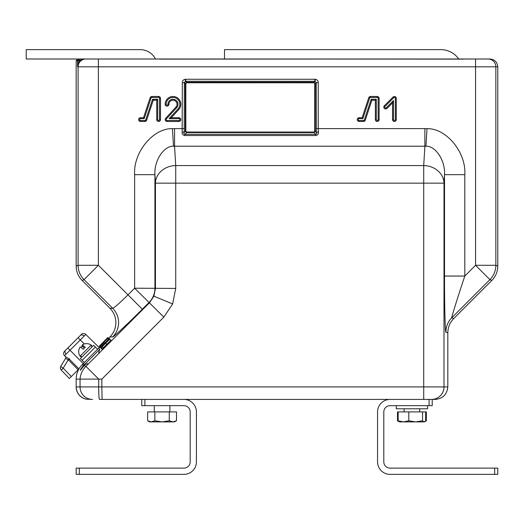 <?xml version="1.0" encoding="UTF-8"?>
<svg xmlns="http://www.w3.org/2000/svg" width="524" height="524" viewBox="0 0 524 524"><rect width="100%" height="100%" fill="white"/><g stroke="black" fill="none" stroke-linecap="round" stroke-linejoin="round"><path stroke-width="0.79" d="M99.789 349.298L84.344 364.737L83.231 363.643L82.111 364.763L83.598 365.379C81.115 368.424 80.021 370.062 80.336 370.285L84.148 365.608L85.923 366.341L98.695 379.114L76.183 379.114L76.17 386.922C76.661 393.406 80.041 397.493 86.322 399.196L92.532 399.412A12.491 12.484 -90 0 1 80.048 386.922L101.846 386.922L102.088 399.412L99.481 399.412C98.984 398.666 98.722 394.506 98.695 386.922L98.695 379.114L101.846 379.114L101.846 386.922L423.713 386.922L423.713 165.571A20.298 17.574 3.5 0 1 443.998 183.151L443.998 386.922L447.817 386.922L447.817 332.864L445.885 332.065A20.298 20.285 112.5 0 1 451.826 317.721C450.784 319.457 457.793 296.957 464.801 276.05L475.563 265.288L475.563 66.81L98.388 66.81L98.388 265.288L84.043 279.633L82.111 280.432C78.24 276.436 76.255 271.655 76.17 266.087L76.17 60.561L77.729 59.002M83.598 365.379L84.285 364.691M101.813 349.095L101.047 347.654L101.944 349.226L110.931 340.109L109.49 339.342L101.178 347.785L109.49 339.342M109.293 339.146L100.916 347.523L109.293 339.146L110.688 339.978M100.739 347.346L101.564 348.748M109.116 338.969L110.518 339.794M108.92 338.773L100.608 347.216L108.92 338.773L110.328 339.611M104.276 342.054L99.96 346.567L104.335 342.165M99.96 346.567L100.896 347.871M108.108 337.96L99.73 346.338L108.108 337.96L109.549 338.727L109.326 338.989M99.553 346.161L100.379 347.563M107.931 337.784L109.333 338.609M107.734 337.587L99.422 346.03L107.734 337.587L109.143 338.425M76.17 266.087L78.102 265.288L98.388 265.288L127.98 294.874C119.492 303.245 114.383 307.706 112.667 308.256A20.298 20.272 -90 0 1 112.667 336.945L109.929 336.945C113.806 332.943 115.784 328.162 115.876 322.601C115.784 317.033 113.806 312.252 109.929 308.256L82.111 280.432M82.111 364.763C78.24 368.765 76.255 373.546 76.17 379.107L76.183 386.922L80.048 386.922L80.048 379.114A20.298 20.285 112.5 0 1 85.923 366.341L149.504 302.767L153.899 296.191L155.445 288.423L155.445 183.151A20.298 17.574 -3.5 0 1 175.73 165.571L423.713 165.571L424.885 146.189L424.885 128.609L318.238 128.609L318.422 131.963C318.618 134.059 317.688 135.251 315.644 135.533L315.644 134.301C316.686 134.078 316.935 133.423 316.391 132.349L316.214 82.648L314.858 81.299L314.858 79.268L315.376 79.301C317.184 79.641 318.14 80.755 318.238 82.648L318.238 128.609L316.214 128.609M172.645 303.953L175.73 288.423L134.642 288.213L134.642 174.669L154.927 174.669C153.99 160.77 163.835 145.679 173.496 146.209L425.947 146.209C435.608 145.679 445.452 160.77 444.516 174.669L443.998 183.151L155.445 183.151L154.927 174.669L154.927 288.213A20.298 20.285 112.5 0 1 148.986 302.558L142.325 309.219L127.98 294.874L134.642 288.213L163.848 317.118L172.645 303.953L153.899 296.191M464.801 174.669L464.801 276.05L444.516 276.05L444.516 174.669L464.801 174.669C466.34 152.445 446.304 128.053 427.008 128.668L425.947 146.209M175.73 288.423L175.73 165.571L174.558 146.189L174.558 128.609L172.435 128.668L173.496 146.209M166.134 119.59A0.917 0.917 0 0 0 167.051 120.507L178.92 120.507A0.917 0.917 0 0 0 179.837 119.59A0.917 0.917 0 0 0 178.92 118.666L169.134 118.666L178.049 108.907A6.851 6.851 0 0 0 175.461 97.896A6.851 6.851 0 0 0 166.134 104.283A0.917 0.917 0 0 0 167.051 105.206A0.917 0.917 0 0 0 167.968 104.283A5.017 5.017 0 0 1 172.986 99.272A5.017 5.017 0 0 1 176.686 107.662L166.37 118.968A0.917 0.917 0 0 0 166.134 119.59M165.178 119.59A1.873 1.873 0 0 0 167.051 121.463L178.92 121.463A1.873 1.873 0 0 0 180.793 119.59A1.873 1.873 0 0 0 178.92 117.717L171.296 117.717L178.749 109.549A7.808 7.808 0 0 0 175.809 97.005A7.808 7.808 0 0 0 165.178 104.283A1.873 1.873 0 0 0 167.051 106.156A1.873 1.873 0 0 0 168.924 104.283A4.061 4.061 0 0 1 172.986 100.222A4.061 4.061 0 0 1 175.985 107.02L165.669 118.326A1.873 1.873 0 0 0 165.178 119.59M146.655 120.179L153.257 100.222L156.742 100.222L156.742 119.59A1.873 1.873 0 0 0 158.621 121.463A1.873 1.873 0 0 0 160.495 119.59L160.495 98.348A1.873 1.873 0 0 0 158.621 96.475L151.901 96.475A1.873 1.873 0 0 0 150.126 97.765L143.524 117.717L140.504 117.717A1.873 1.873 0 0 0 138.631 119.59A1.873 1.873 0 0 0 140.504 121.463L144.879 121.463A1.873 1.873 0 0 0 146.655 120.179L145.751 119.878L152.569 99.272L157.698 99.272L157.698 119.59A0.917 0.917 0 0 0 158.621 120.507A0.917 0.917 0 0 0 159.538 119.59L159.538 98.348A0.917 0.917 0 0 0 158.621 97.431L151.901 97.431A0.917 0.917 0 0 0 151.03 98.06L144.211 118.666L140.504 118.666A0.917 0.917 0 0 0 139.587 119.59A0.917 0.917 0 0 0 140.504 120.507L144.879 120.507A0.917 0.917 0 0 0 145.751 119.878M109.929 308.256L112.667 308.256L84.043 279.633A20.298 20.285 67.5 0 1 78.102 265.288L78.102 66.81L98.388 66.81L98.388 59.002L79.098 59.002L77.532 60.561L76.17 60.561M464.257 59.12L218.403 59.002L224.514 59.002L224.514 49.629L440.789 49.629A21.864 21.864 0 0 1 458.729 59.002M159.447 59.12L440.789 59.002M155.49 59.002A17.174 17.174 0 0 0 140.19 49.629L26.2 49.629L26.2 59.002L489.973 59.002C494.682 59.494 497.289 62.101 497.787 66.81L497.787 266.087C497.695 271.655 495.717 276.436 491.839 280.432L453.758 318.52C449.887 322.515 447.902 327.297 447.817 332.864M497.787 66.81L495.848 66.81A7.808 7.801 -90 0 0 488.047 59.002L464.86 59.002M100.916 347.523L101.728 348.938M100.058 347.34L99.291 345.899L100.235 347.438M85.34 364.416L84.148 365.608M109.929 336.945L108.75 338.124M99.874 346.999L98.682 348.191L99.796 349.285L98.689 352.6M99.73 346.338L100.575 347.72M101.243 348.526L100.477 347.084L101.42 348.63M318.238 82.648L316.214 82.648L315.265 83.598L315.265 131.223L313.915 132.572L186.649 132.572L186.649 132.035L313.915 132.035L314.721 131.223L314.721 83.598L313.915 82.242L315.265 83.598L314.721 83.598M315.644 135.533L184.92 135.533L184.92 134.301L186.649 132.572L185.299 131.223L185.299 83.598L186.649 82.242L313.915 82.242L314.858 81.299L185.437 81.253L184.35 82.648L184.173 132.349C183.623 133.423 183.872 134.078 184.92 134.301L315.644 134.301L313.915 132.035M185.837 131.223L184.173 132.349A2.345 0.386 5.5 0 0 182.142 131.963L182.319 82.648L184.35 82.648L185.837 83.598L185.837 131.223L186.649 132.035M318.422 131.963A2.345 0.386 174.5 0 0 316.391 132.349L314.721 131.223M393.491 119.59A0.917 0.917 0 0 0 394.408 120.507A0.917 0.917 0 0 0 395.332 119.59L395.332 98.348A0.917 0.917 0 0 0 393.76 97.7L385.016 106.444A0.917 0.917 0 0 0 385.016 107.748A0.917 0.917 0 0 0 386.319 107.748L393.491 100.569L393.491 119.59L392.535 119.59A1.873 1.873 0 0 0 394.408 121.463A1.873 1.873 0 0 0 396.282 119.59L396.282 98.348A1.873 1.873 0 0 0 393.085 97.025L384.341 105.769A1.873 1.873 0 0 0 384.341 108.422A1.873 1.873 0 0 0 386.994 108.422L392.535 102.874L392.535 119.59M313.915 82.785L186.649 82.785L185.699 81.299L185.699 79.268L314.858 79.268M364.363 119.878L371.182 99.272L376.317 99.272L376.317 119.59A0.917 0.917 0 0 0 377.234 120.507A0.917 0.917 0 0 0 378.151 119.59L378.151 98.348A0.917 0.917 0 0 0 377.234 97.431L370.52 97.431A0.917 0.917 0 0 0 369.649 98.06L362.831 118.666L359.117 118.666A0.917 0.917 0 0 0 358.2 119.59A0.917 0.917 0 0 0 359.117 120.507L363.492 120.507A0.917 0.917 0 0 0 364.363 119.878L365.274 120.179L371.87 100.222L375.361 100.222L375.361 119.59A1.873 1.873 0 0 0 377.234 121.463A1.873 1.873 0 0 0 379.107 119.59L379.107 98.348A1.873 1.873 0 0 0 377.234 96.475L370.52 96.475A1.873 1.873 0 0 0 368.739 97.765L362.136 117.717L359.117 117.717A1.873 1.873 0 0 0 357.244 119.59A1.873 1.873 0 0 0 359.117 121.463L363.492 121.463A1.873 1.873 0 0 0 365.274 120.179M393.491 100.569L392.535 102.874M169.134 118.666L171.296 117.717M184.92 135.533C182.869 135.244 181.946 134.059 182.142 131.963M157.698 99.272L156.742 100.222M152.569 99.272L153.257 100.222M144.211 118.666L143.524 117.717M376.317 99.272L375.361 100.222M371.182 99.272L371.87 100.222M362.831 118.666L362.136 117.717M491.839 280.432L489.907 279.633L475.563 265.288L495.848 265.288L497.787 266.087M432.215 405.661L432.215 399.412L435.313 399.412L432.215 399.412L432.215 405.661L390.053 405.661A6.249 6.249 0 0 0 383.81 411.91L383.81 461.88A6.249 6.249 0 0 0 390.053 468.122L497.8 468.122L497.8 474.371L494.676 474.371L494.676 468.122M431.514 399.412A12.491 12.484 -90 0 0 443.998 386.922L423.713 386.922L423.713 399.412L102.088 399.412L101.846 386.922M453.758 318.52L451.826 317.721L489.907 279.633A20.298 20.285 -67.5 0 0 495.848 265.288L495.848 66.81L475.563 66.81L475.563 59.002M85.504 59.002C82.576 59.101 80.296 60.384 78.659 62.854L77.585 66.81L77.532 60.561M103.903 341.465L104.964 340.364M101.957 346.803L103.425 347.595M435.313 399.412C442.852 398.62 447.018 394.454 447.817 386.922M98.912 395.751L98.944 396.196M77.532 61.721L82.451 59.133L81.561 59.199M79.7 59.808L77.703 61.485M79.294 61.963L78.659 62.854L77.532 62.192M82.451 59.612L82.451 59.133L84.063 59.133M97.588 349.285L93.613 345.316L80.362 358.56L82.13 360.329L95.381 347.078L82.13 360.329L84.338 362.536M69.096 358.914L68.271 359.733L65.546 358.449A1.559 1.559 135.5 0 0 65.323 356.543L69.096 358.914L78.941 368.929L78.122 369.754L68.271 359.733L63.194 368.149L71.31 376.56L69.378 378.498L61.242 370.068A3.124 3.124 0 0 1 60.81 366.283L65.546 358.449A1.559 1.559 0 0 0 65.323 356.543L64.511 355.717L65.323 356.543L64.511 355.717L70.033 350.202L83.237 363.636L98.689 348.185M84.344 364.737L87.652 363.643M429.091 405.661L429.091 399.412L390.053 399.412A12.491 12.491 0 0 0 377.562 411.91L377.562 461.88A12.491 12.491 0 0 0 390.053 474.371L494.676 474.371M429.091 399.412L432.215 399.412M79.307 468.122L183.931 468.122A6.249 6.249 0 0 0 190.179 461.88L190.179 411.91A6.249 6.249 0 0 0 183.931 405.661L144.893 405.661L144.893 399.412L183.931 399.412A12.491 12.491 0 0 1 196.421 411.91L196.421 461.88A12.491 12.491 0 0 1 183.931 474.371L76.183 474.371L76.183 468.122L79.307 468.122L79.307 474.371M144.893 405.661L141.768 405.661L141.768 399.412L141.768 405.661M154.855 411.91L147.644 411.91L147.644 420.785L151.253 421.899L154.855 420.785L154.855 411.91L169.285 411.91L169.285 420.785L162.067 421.899L154.855 420.785M169.285 411.91L176.496 411.91L176.496 420.785L172.887 421.899L169.285 420.785M147.644 420.785L149.576 421.899L172.887 421.899L176.496 420.785L174.269 421.899M172.887 421.899L174.564 421.899M427.532 405.661L427.532 408.786L396.301 408.786L396.301 405.661L396.301 408.786M398.161 411.91L408.805 411.91L408.805 420.785L403.48 421.899L398.161 420.785L398.161 411.91L397.493 411.91L397.493 420.785L398.672 421.375M408.805 411.91L426.339 411.91L426.339 420.785L425.161 421.375M398.161 420.785L399.72 421.899M422.56 411.91L422.56 420.785L415.683 421.899L408.805 420.785M425.671 411.91L425.671 420.785L424.113 421.899L422.56 420.785M424.407 421.899L426.339 420.785M397.493 420.785L399.426 421.899L424.113 421.899M82.111 345.067A7.84 0.74 -135 0 1 85.222 347.301L83.244 349.279A7.84 0.74 45 0 0 80.113 347.065A7.965 7.965 0 0 0 80.113 356.15L91.209 345.067A7.965 7.965 0 0 0 82.111 345.067A7.84 0.74 -135 0 0 84.331 348.191M81.082 356.3L80.67 356.706L81.102 356.281L81.855 357.073L81.063 356.228M80.906 347.379A7.84 4.867 45 0 1 82.871 346.456M86.185 350.091L90.796 345.48L92.119 346.803L91.346 346.03L91.759 345.624A7.965 7.965 0 0 0 91.078 345.198M82.425 345.853A7.84 4.867 -135 0 0 81.81 346.757M81.914 357.014L80.539 355.737M84.377 343.973L80.277 339.952L85.798 334.43L99.239 347.635L85.798 334.43A3.124 3.124 0 0 0 81.403 334.45L64.531 351.322A3.124 3.124 0 0 0 64.511 355.717A3.124 3.124 0 0 1 64.531 351.322M71.31 376.56L78.122 369.754M60.81 366.283A3.124 0.367 31.1 0 0 63.194 368.149L61.242 370.068A3.124 3.124 0 0 1 60.81 366.283A3.124 3.124 0 0 0 61.242 370.068L61.295 370.127M61.387 370.226L61.97 370.828M65.546 358.449L62.985 362.68M65.48 358.554L63.168 362.379M67.72 360.669L69.64 358.75M62.474 368.798L63.306 367.992L62.474 368.798M102.062 346.908L103.503 347.674M100.418 346.141L100.903 346.633M167.051 120.507L167.051 121.463M167.968 104.283L168.924 104.283M182.319 82.648C182.424 80.755 183.38 79.641 185.188 79.301L185.699 79.268M172.435 128.668C153.139 128.053 133.103 152.445 134.642 174.669M174.558 128.609L184.35 128.609M112.667 336.945C112.45 338.131 128.465 323.157 142.325 309.219M186.649 82.785L185.837 83.598M395.332 98.348L396.282 98.348M395.332 119.59L396.282 119.59M393.76 97.7L393.085 97.025M385.016 106.444L384.341 105.769M386.319 107.748L386.994 108.422M166.134 104.283L165.178 104.283M178.049 108.907L178.749 109.549M176.686 107.662L175.985 107.02M166.37 118.968L165.669 118.326M178.92 120.507L178.92 121.463M178.92 118.666L178.92 117.717M157.698 119.59L156.742 119.59M159.538 119.59L160.495 119.59M159.538 98.348L160.495 98.348M158.621 97.431L158.621 96.475M151.901 97.431L151.901 96.475M151.03 98.06L150.126 97.765M140.504 118.666L140.504 117.717M140.504 120.507L140.504 121.463M144.879 120.507L144.879 121.463M376.317 119.59L375.361 119.59M378.151 119.59L379.107 119.59M378.151 98.348L379.107 98.348M377.234 97.431L377.234 96.475M370.52 97.431L370.52 96.475M369.649 98.06L368.739 97.765M359.117 118.666L359.117 117.717M359.117 120.507L359.117 121.463M363.492 120.507L363.492 121.463M427.008 128.668L424.885 128.609M163.848 317.118L101.846 379.114M444.516 276.05C444.457 303.9 445.197 334.148 445.885 332.065M76.17 386.922L76.183 386.922A12.491 12.484 90 0 0 86.322 399.196M85.903 59.002A7.808 7.801 -90 0 0 78.102 66.81L77.585 66.81M99.422 346.03L100.189 347.471M107.695 338.864L108.206 339.375M100.608 347.216L101.374 348.656M105.861 343.102L106.772 344.419M101.178 347.785L101.944 349.226M315.121 81.253L315.376 79.301M185.437 81.253L185.188 79.301M84.174 336.041A3.124 2.207 -135 0 0 80.434 335.419M67.845 348.008L70.033 350.202L80.277 339.952L78.089 337.764M66.122 354.093A3.124 2.207 -135 0 1 65.5 350.353M108.121 338.412L108.861 338.805M81.03 60.384L83.906 59.166M218.403 59.002L218.999 59.12M154.259 405.661L154.259 411.91M169.874 405.661L169.874 411.91L169.874 405.661M404.109 408.786L404.109 411.91M419.724 408.786L419.724 411.91M80.251 356.025A7.965 7.965 0 0 0 80.67 356.706M94.163 345.866L95.931 347.635M98.276 346.77L98.617 347.026"/></g></svg>
